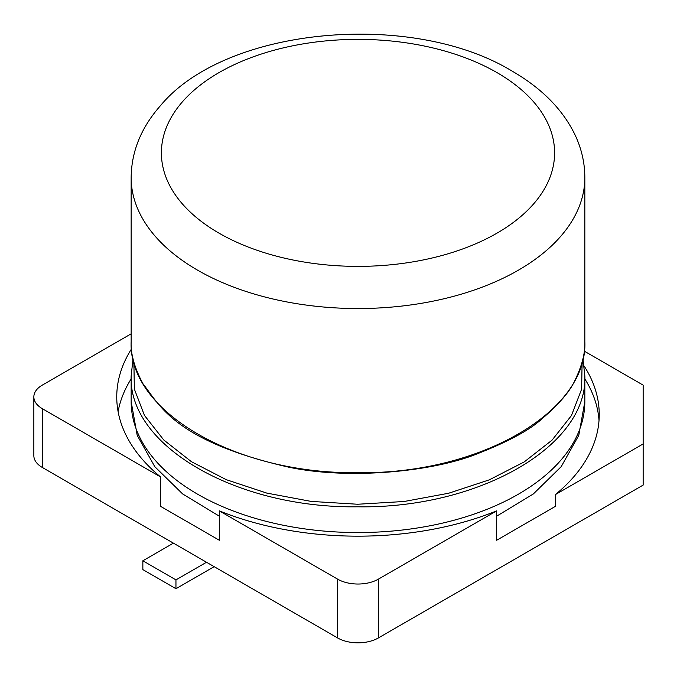 <?xml version="1.0" encoding="UTF-8"?>
<svg xmlns="http://www.w3.org/2000/svg" width="677" height="677" viewBox="0 0 677 677"><rect width="100%" height="100%" fill="white"/><g stroke="black" fill="none" stroke-linecap="round" stroke-linejoin="round"><path stroke-width="1.02" d="M131.152 378.883A241.24 139.276 0 0 0 118.103 411.591M131.499 348.943A241.24 139.276 0 0 0 116.749 396.891A241.24 139.276 0 0 0 160.593 476.955L160.593 506.354L219.323 540.254L219.323 510.856A241.24 139.276 0 0 0 496.673 510.856L496.673 540.254L555.394 506.354L555.394 494.591L643.15 443.926L643.15 385.128L584.251 351.126M599.018 420.409A241.24 139.276 0 0 0 584.835 378.883M584.226 366.164A241.24 139.276 180 0 1 599.238 414.527A241.24 139.276 180 0 1 555.394 494.591M42.287 467.443L42.287 408.646A28.806 16.629 180 0 1 33.85 396.891L33.85 455.689A28.806 16.629 180 0 0 42.287 467.443L337.628 637.954A28.806 16.629 180 0 0 378.367 637.954L643.15 485.087L643.15 443.926M378.367 637.954L378.367 579.157L496.673 510.856M131.152 333.82L42.287 385.128A28.806 16.629 180 0 0 33.85 396.891M42.287 408.646L160.593 476.955M219.323 510.856L337.628 579.157A28.806 16.629 180 0 0 378.367 579.157M173.405 543.149L142.855 560.784L175.952 579.893L206.502 562.257M142.855 560.784L142.855 569.602L175.952 588.719L175.952 579.893M175.952 588.719L214.144 566.666M219.323 516.179L182.688 493.982L154.796 466.681L137.194 435.319L131.152 401.588A226.837 130.966 180 0 0 357.998 532.554A226.837 130.966 180 0 0 584.835 401.588L584.835 375.837C587.949 446.008 478.741 508.74 357.684 506.802C236.578 508.503 128.046 445.754 131.152 375.837L133.056 358.768M582.11 362.102L581.628 389.14L571.456 415.543L552.043 440.16L524.243 461.909L489.268 479.858L448.656 493.237L404.152 501.488L357.668 504.247L311.208 501.412L266.772 493.093L226.262 479.671L191.422 461.697L163.758 439.974L144.455 415.407L134.351 389.08L133.877 362.102M337.628 637.954L337.628 579.157M584.835 341.411L584.835 341.699C587.949 411.87 478.741 474.602 357.684 472.664C236.578 474.365 128.046 411.616 131.152 341.699L131.152 177.569A226.837 130.966 180 0 0 197.591 270.174A226.837 130.966 180 0 0 462.89 293.691A226.837 130.966 180 0 0 584.835 177.569C584.81 163.369 581.746 149.566 575.645 136.153C563.492 110.249 542.319 88.569 512.134 71.119C412.065 10.079 225.703 26.699 160.449 105.688C141.197 127.504 131.431 151.462 131.152 177.569M497.011 72.617A196.592 113.499 180 0 1 440.295 255.957A196.592 113.499 180 0 1 218.984 233.133A196.592 113.499 180 0 1 179.456 105.358A196.592 113.499 180 0 1 497.011 72.617M131.152 401.588L131.152 375.837M584.835 401.588L578.793 435.319L561.191 466.681L533.307 493.982L496.673 516.179M582.931 358.776L584.835 375.837M584.835 177.569L584.835 341.699C585.283 352.929 582.034 365.69 575.086 379.983C570.356 391.027 559.067 404.186 541.228 419.469C528.906 430.58 507.242 442.157 476.236 454.199C433.762 471.192 350.661 480.221 288.918 467.223C173.43 440.879 159.095 403.907 143.084 383.935C134.511 367.95 130.534 353.868 131.152 341.699"/></g></svg>
